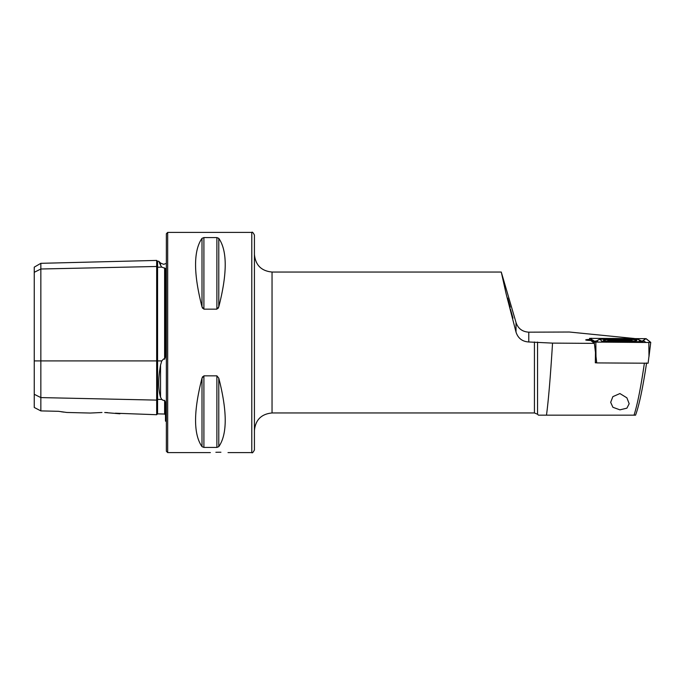 <?xml version="1.0" encoding="UTF-8"?>
<svg xmlns="http://www.w3.org/2000/svg" width="685" height="685" viewBox="0 0 685 685"><rect width="100%" height="100%" fill="white"/><g stroke="black" fill="none" stroke-linecap="round" stroke-linejoin="round"><path stroke-width="1.03" d="M159.211 262.312L160.538 265.232C158.141 259.932 158.141 259.932 160.538 265.232L161.771 267.133L165.479 268.494L165.479 356.679L164.614 359.248L164.614 267.912M115.303 413.209L156.668 414.716L156.668 266.482A0.882 0.762 180 0 0 157.576 267.227L161.771 267.133M161.823 399.509L162.482 400.074M166.361 421.592L165.479 421.061L165.479 402.326L164.614 400.34L163.655 400.494L161.771 399.458L160.538 397.154C158.141 389.149 158.141 378.471 160.538 365.114L161.771 360.909L163.655 358.889L164.614 359.248M254.426 235.049L254.426 449.951C253.108 452.46 252.226 453.342 251.789 452.588L251.789 232.412C252.226 231.658 253.108 232.54 254.426 235.049M537.545 342.063L537.545 414.245L538.461 415.161L546.484 415.161C548.42 400.871 550.44 376.853 552.538 343.117L528.777 341.978C522.287 341.567 518.031 338.279 516.019 332.105L506.069 293.565L501.266 272.039L272.039 272.039L272.039 412.961C261.345 413.997 255.471 419.871 254.426 430.574L254.426 342.5M510.385 308.995L512.979 318.14M589.708 339.4A9.248 0.642 0 0 0 585.726 339.931A9.248 0.642 0 0 0 590.778 340.505L594.374 343.373L552.538 343.117M215.878 452.288L219.2 452.237C207.838 452.622 207.838 452.622 219.2 452.237L220.921 452.254M104.711 412.516L119.901 413.791L104.711 412.516C86.207 413.021 86.207 413.021 104.711 412.516L107.476 412.61M66.779 412.464L90.257 413.046L101.962 412.481M166.361 342.5L166.361 233.731L167.679 232.412L167.679 452.588L166.361 451.269L166.361 342.5M218.172 308.293L218.78 306.846L216.88 309.166L203.907 309.166L202.006 306.846L202.606 308.284M203.907 309.166L203.907 237.575L202.006 238.346L203.907 237.575L216.88 237.575L218.78 238.346C227.36 250.667 227.36 273.503 218.78 306.846L218.78 238.346M202.006 306.846C193.427 273.503 193.427 250.667 202.006 238.346L202.006 306.846M501.266 272.039L516.019 322.507C518.023 328.517 522.27 331.737 528.777 332.174L569.346 332.019L634.319 338.493M619.925 409.844L612.904 407.284L610.678 402.343L612.852 396.649L619.925 393.558L626.886 397.831L629.172 403.73L626.903 408.166L619.925 409.844M596.618 362.819L595.316 362.81L595.471 352.484L594.374 343.373M646.589 362.947C642.77 388.198 639.096 405.597 635.552 415.161L634.036 415.161C637.418 404.638 640.869 387.29 644.388 363.11M546.484 415.161L634.036 415.161M202.623 376.699L202.006 378.154L203.907 375.834L216.88 375.834L218.78 378.154C227.36 411.497 227.36 434.333 218.78 446.654L216.88 447.425L203.907 447.425L202.006 446.654C193.427 434.333 193.427 411.497 202.006 378.154L202.006 446.654M219.2 452.237C230.562 452.622 230.562 452.622 219.2 452.237M34.25 394.286L40.852 397.591L40.852 410.897L34.25 407.472L34.25 272.305L40.852 269L156.668 266.482L156.668 260.42L157.576 261.276L157.576 360.909L161.771 360.909M164.614 400.34L164.614 414.04L157.576 413.86L157.576 399.372A0.882 0.762 180 0 0 156.668 400.108L40.852 397.591L40.852 263.323L34.25 267.141L34.25 272.305M58.473 411.308L66.779 412.464L58.473 411.308L40.852 410.897M63.773 412.113L61.256 411.762M510.291 307.231L507.696 298.078M618.709 341.532A16.731 1.165 0 0 0 636.896 340.368A16.731 1.165 0 0 0 621.62 339.203A16.731 1.165 0 0 0 603.434 340.368A16.731 1.165 0 0 0 618.709 341.532M642.736 342.457L638.069 339.383L634.087 339.118L599.666 339.203L602.243 341.335L635.911 341.798L640.68 341.464L638.086 339.392L642.324 341.353L641.357 341.635M646.109 338.673L589.579 338.356L594.229 342.063L648.832 342.5L650.75 342.38L646.109 338.673M595.333 361.8L596.729 362.913L648.096 363.221L650.741 342.363L648.986 356.688L648.832 342.5L650.647 342.389L646.015 338.673L589.674 338.364L594.323 342.072L648.841 342.491M596.729 362.913L595.984 356.363L595.83 342.175M589.579 338.356L589.845 340.462L589.579 338.356M641.896 341.344L646.015 338.673M641.828 341.395L644.011 341.01L645.852 342.474M594.537 341.216L591.343 339.323L591.489 338.236M595.239 342.158L594.246 341.13M644.011 341.01A3.083 3.065 -51.4 0 1 640.937 341.027L640.92 341.01M599.666 339.203L596.729 340.882L599.649 339.272M626.176 340.779L627.588 340.145L614.274 340.231C612.21 339.974 611.671 340.043 612.664 340.436L613.683 340.813M631.519 340.325A11.602 0.805 0 0 0 631.433 340.248A11.602 0.805 0 0 0 619.925 339.537A11.602 0.805 0 0 0 608.408 340.248A11.602 0.805 0 0 0 608.331 340.368A11.602 0.805 0 0 0 620.216 341.156A11.602 0.805 0 0 0 631.519 340.325M611.123 340.368A8.811 0.616 0 0 0 611.842 340.591A8.811 0.616 0 0 0 619.925 340.967A8.811 0.616 0 0 0 628.008 340.591A8.811 0.616 0 0 0 628.727 340.334A8.811 0.616 0 0 0 619.702 339.734A8.811 0.616 0 0 0 611.123 340.368M627.075 340.402L627.588 340.145M612.082 340.171L612.664 340.436M160.538 265.232L160.538 263.049L163.655 264.333L166.361 263.408M34.25 360.909L157.576 360.909L157.576 399.372L161.771 399.458M160.538 397.154L160.538 365.114M534.437 341.978L534.437 412.961L537.545 414.245M528.777 341.978L528.777 332.174M216.88 237.575L216.88 309.166M218.78 378.154L218.78 446.654M216.88 375.834L216.88 447.425M203.907 375.834L203.907 447.425M516.019 332.105L516.019 322.507M595.984 356.363L594.229 342.063M644.354 339.64L644.499 338.561M591.343 339.323L589.674 338.364M642.41 342.457L640.68 341.464M635.826 342.414L635.911 341.798M606.165 342.235L606.242 341.618M600.771 342.2L602.243 341.335M593.724 340.95A3.083 3.065 -51.4 0 0 596.798 340.933L598.365 342.183M625.311 340.839L625.311 340.205M621.423 340.959L621.423 340.06M614.274 340.822L614.274 340.231M618.05 340.95L618.05 340.068M156.668 414.716L157.576 413.86M251.789 232.412L167.679 232.412M272.039 412.961L534.437 412.961M251.789 452.588L228.011 452.588M210.389 452.588L167.679 452.588M164.614 414.04L165.479 414.922M157.576 261.276L158.74 261.242L160.538 263.049M40.852 263.323L156.668 260.42M272.039 272.039C261.345 271.003 255.471 265.129 254.426 254.426M596.729 340.882L594.503 341.267M608.408 340.248L606.953 341.087M631.433 340.248L632.957 341.121"/></g></svg>
